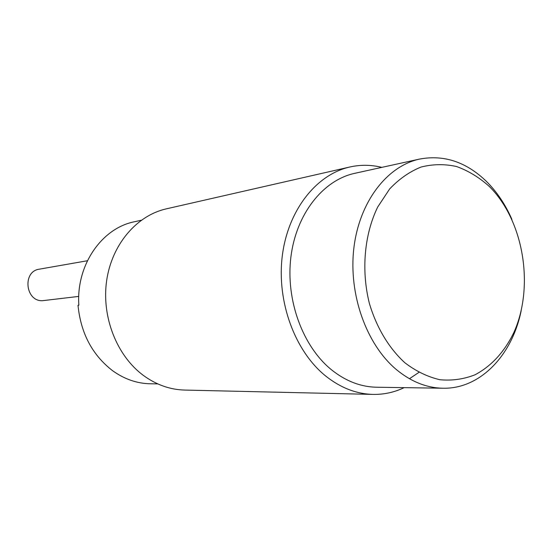 <?xml version="1.0" encoding="UTF-8"?>
<svg xmlns="http://www.w3.org/2000/svg" width="552" height="552" viewBox="0 0 552 552"><rect width="100%" height="100%" fill="white"/><g stroke="black" fill="none" stroke-linecap="round" stroke-linejoin="round"><path stroke-width="0.83" d="M489.106 186.272C523.537 220.11 534.633 286.046 514.009 332.187C504.597 351.741 491.618 365.928 475.086 374.767C463.797 379.21 452.067 380.866 439.896 379.721C427.724 376.906 416.091 371.282 404.982 362.857C389.05 348.381 376.54 327.612 369.364 303.358C361.111 270.411 364.313 234.483 377.678 207.069L389.622 188.984C399.082 179 409.549 171.693 421.031 167.056C432.816 164.068 444.65 163.889 456.545 166.525C468.199 170.706 479.053 177.289 489.106 186.272M372.4 394.39L185.079 390.078C170.285 389.767 156.402 384.889 143.41 375.443C116.831 355.833 101.465 316.958 106.619 280.837C111.739 244.695 136.434 215.728 165.959 208.932L166.676 208.766M381.846 167.366C371.061 164.71 360.27 164.613 349.471 167.083C315.951 174.777 287.751 210.664 282.238 256.321C276.669 301.93 294.982 351.362 325.735 376.064C340.757 387.966 356.668 394.087 373.462 394.411C384.206 394.528 394.445 392.272 404.188 387.642M521.185 310.645C512.242 355.143 480.406 388.843 443.456 388.242L377.009 387.228C360.987 387.028 345.828 381.232 331.531 369.826C302.641 346.456 285.55 299.86 290.904 256.97C296.203 214.052 322.83 180.394 354.439 173.39L355.212 173.225M157.762 383.888L150.655 383.785C137.158 383.599 124.441 379.217 112.498 370.627C92.267 354.957 80.771 333.173 78.011 305.29L78.86 305.201C75.99 265.477 101.485 228.39 134.074 221.835L134.729 221.69M443.456 388.242C426.931 388.042 411.247 381.825 396.398 369.592C366.39 344.51 348.443 294.368 353.839 248.324C359.179 202.239 386.683 166.352 419.278 159.142C443.794 154.443 466.171 161.853 486.402 181.367C496.89 191.806 505.39 204.482 511.904 219.385M418.864 372.421L409.446 378.727M78.757 296.41L42.401 300.709C25.288 301.468 22.294 271.356 39.261 269.183L87.409 260.751M349.471 167.083L165.959 208.932M141.257 220.255L134.074 221.835M419.278 159.142L354.439 173.39"/></g></svg>
